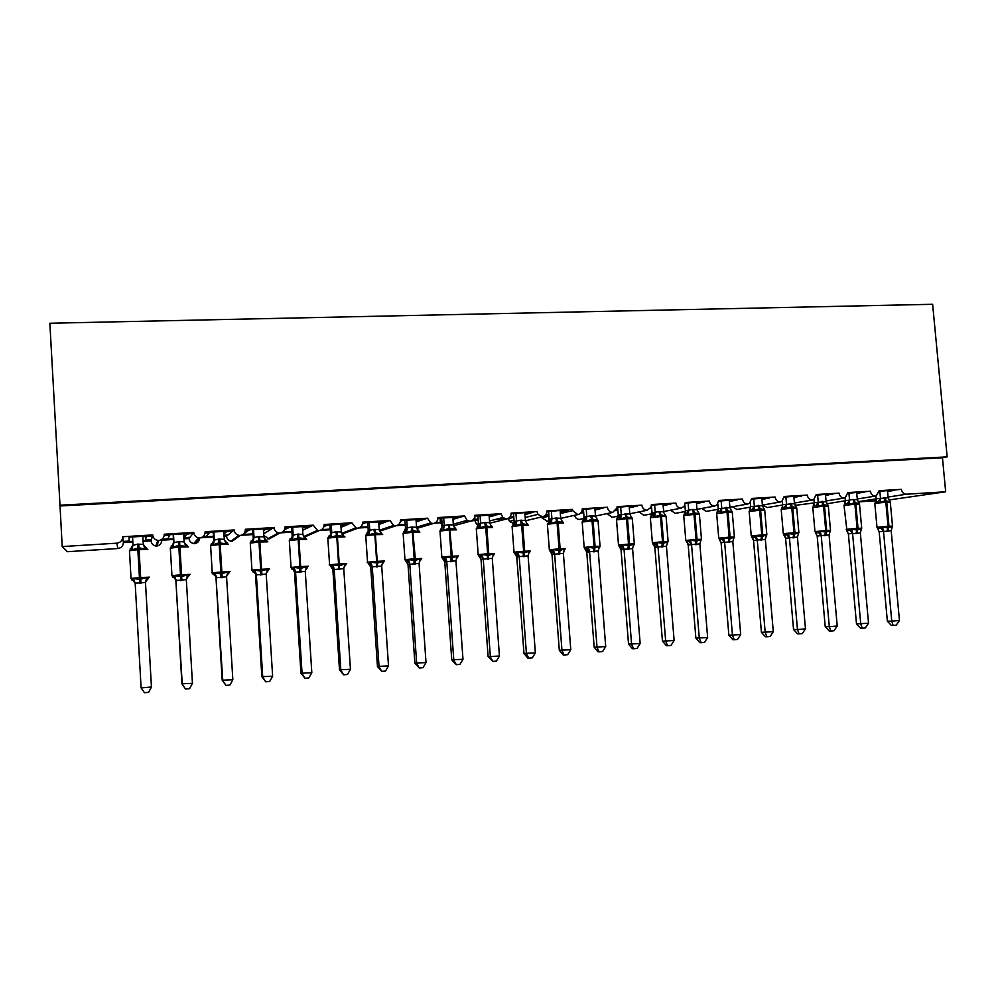 <?xml version="1.0" encoding="UTF-8"?>
<svg xmlns="http://www.w3.org/2000/svg" width="997" height="997" viewBox="0 0 997 997"><rect width="100%" height="100%" fill="white"/><g stroke="black" fill="none" stroke-linecap="round" stroke-linejoin="round"><path stroke-width="1.5" d="M173.428 538.804L162.037 539.514L161.738 540.212C161.639 543.415 159.956 545.359 156.716 546.069L158.835 540.561L157.85 540.474C154.809 539.788 153.089 537.944 152.703 534.928L152.479 535.725L129.024 537.159M152.703 534.928L122.756 536.76L122.843 537.533M152.479 535.725L146.223 536.648L145.537 540.05L151.382 539.689L151.046 540.873L143.132 541.359M152.329 536.274L151.382 539.689M145.313 536.162L145.537 540.05M151.245 540.175L143.094 540.686M132.751 541.321L123.279 541.907L123.354 542.592L132.8 542.007M199.599 538.23C199.325 541.234 197.68 543.053 194.652 543.677L199.799 538.019L198.715 537.919C195.773 537.196 194.116 535.364 193.742 532.435L193.119 533.245L164.256 535.003M193.742 532.435L164.256 534.23C164.144 537.695 162.337 539.801 158.835 540.561M193.119 533.245L186.676 534.168L184.233 537.657L189.978 537.308L189.044 538.517L183.922 538.829M192.695 533.806L189.978 537.308M183.996 533.806L184.233 537.657M189.592 537.807L183.884 538.156M173.466 539.477L161.738 540.212M236.401 538.206L232.064 541.321L240.152 535.514L238.931 535.389C236.115 534.629 234.532 532.822 234.17 529.968L233.148 530.803L205.12 532.51M234.17 529.968L205.133 531.737C205.021 535.177 203.251 537.271 199.799 538.019M233.148 530.803L226.531 531.737L223.951 533.943M232.451 531.364L228.039 534.953L224.026 535.202M228.039 534.953L226.518 536.187L224.101 536.349M227.416 535.464L224.063 535.676M213.495 536.324L202.491 537.009M213.532 536.997L200.871 537.782M273.29 535.763L268.953 539.003L279.895 533.046L278.524 532.884C275.845 532.074 274.337 530.292 274.001 527.55L272.592 528.398L245.387 530.055M274.001 527.55L245.387 529.282C245.287 532.697 243.542 534.778 240.152 535.514M272.592 528.398L265.8 529.332L263.495 530.778M271.633 528.971L265.576 532.635L263.619 532.759M265.576 532.635L263.682 533.781M264.704 533.158L263.644 533.221M252.976 533.881L242.794 534.517M253.014 534.554L241.212 535.277M309.319 534.068L305.331 536.71L319.065 530.616L317.495 530.404L313.232 525.157L311.463 526.017L285.042 527.637M313.232 525.157L285.042 526.877C284.955 530.254 283.248 532.311 279.895 533.046M311.463 526.017L302.465 527.974M310.241 526.615L302.614 530.329M291.872 531.476L282.512 532.062M291.909 532.136L280.942 532.822M342.046 534.13L357.649 528.223L355.854 527.936L351.904 522.802L349.76 523.687L324.125 525.245M351.904 522.802L324.125 524.497C324.037 527.849 322.355 529.893 319.065 530.616M349.76 523.687L340.887 525.369M348.302 524.285L341.011 527.288M330.206 529.108L321.632 529.644M330.256 529.768L320.087 530.392M379.67 531.202L395.672 525.868L393.578 525.456L389.989 520.484L387.509 521.381L362.621 522.902M389.989 520.484L362.621 522.154C362.547 525.481 360.889 527.513 357.649 528.223M387.509 521.381L378.748 522.877M385.802 521.992L378.86 524.497M367.993 526.765L360.179 527.251M368.043 527.425L358.658 527.999M416.833 528.435L433.159 523.55L430.667 522.939L427.539 518.191L424.71 519.113L400.57 520.584M427.539 518.191L400.557 519.836C400.495 523.151 398.875 525.157 395.672 525.868M424.71 519.113L416.073 520.459M422.778 519.736L416.173 521.867M405.243 524.472L398.164 524.908M405.281 525.107L396.669 525.643M394.662 525.768L392.182 525.93M453.523 525.793L470.086 521.257L467.095 520.334L464.54 515.947L461.387 516.87L437.957 518.303M464.54 515.947L437.957 517.555C437.907 520.845 436.3 522.839 433.159 523.55M461.387 516.87L452.862 518.116M441.895 521.381L440.35 521.842L441.92 521.743M459.231 517.505L452.95 519.35M440.088 518.166L440.35 521.842M441.983 522.578L434.131 523.325M441.958 522.191L435.602 522.59M432.15 523.45L428.187 523.699M489.739 523.238L506.501 519.001L502.849 517.53L501.017 513.717L497.54 514.664L474.821 516.047M501.017 513.717L474.809 515.312C474.771 518.577 473.189 520.559 470.086 521.257M497.54 514.664L489.141 515.823M478.074 518.851L474.971 519.699L478.124 519.512M495.173 515.312L489.215 516.92M474.746 516.683L474.971 519.699M478.149 519.923L471.058 521.032M477.962 519.973L472.503 520.309M467.556 520.608L465.686 520.733M469.101 521.157L462.733 521.556M525.469 520.77L542.393 516.77L537.969 514.365L536.984 511.536L511.149 513.829M536.984 511.536L511.137 513.106C511.1 516.334 509.554 518.303 506.501 519.001M533.196 512.483L524.908 513.567M513.742 516.421L509.554 517.48M513.804 517.306L509.467 517.568M530.603 513.143L524.983 514.564M513.816 517.381L507.461 518.776M511.86 517.867L508.881 518.054M504.008 518.353L498.326 518.714M505.529 518.901L495.098 519.549M560.713 518.378L577.786 514.577L572.677 510.651L572.44 509.367L546.967 511.648M572.44 509.367L546.954 510.925C546.929 514.14 545.409 516.085 542.393 516.77M568.34 510.339L560.164 511.361M548.923 514.053L545.82 514.801M548.986 514.926L545.309 515.362M565.548 511L560.239 512.259M547.839 515.2L544.524 515.985M595.483 516.047L612.681 512.421C609.678 512.109 607.921 510.377 607.397 507.236L582.285 509.492M607.397 507.236L582.273 508.769C582.248 511.96 580.753 513.891 577.786 514.577M603.011 508.221L594.947 509.205M583.619 511.76L581.413 512.259M583.681 512.558L580.665 513.181M600.02 508.894L595.01 510.015M629.207 506.626L629.78 513.791L647.103 510.277C644.137 509.978 642.392 508.258 641.869 505.143L617.106 507.361M641.869 505.143L617.093 506.65L617.068 507.847L612.681 512.421M637.195 506.14L629.244 507.112M617.841 509.517L616.433 509.816M634.017 506.812L629.306 507.822M617.891 510.252L615.822 510.701M663.603 511.536L681.038 508.171C678.11 507.872 676.39 506.164 675.866 503.074L651.452 505.267M675.866 503.074L651.44 504.557L650.954 507.348L647.103 510.277M670.919 504.083L663.08 505.043M651.589 507.323L650.904 507.461M667.541 504.769L663.13 505.666M651.652 508.009L650.443 508.246M696.978 509.342L714.513 506.102C711.621 505.791 709.926 504.108 709.403 501.03L685.325 503.198M709.403 501.03L685.3 502.5L684.216 506.314L681.038 508.171M704.194 502.052L696.454 502.999M684.889 505.167L685.35 510.738L692.329 509.517L697.015 509.754L696.417 502.525M700.629 502.75L696.492 503.547M729.904 507.199L747.538 504.058C744.684 503.747 743.002 502.064 742.478 499.011L718.725 501.155M742.478 499.011L718.712 500.457L717.092 504.868L714.513 506.102M737.007 500.045L729.38 500.993M733.269 500.743L729.418 501.479M762.381 505.093L780.103 502.027C777.299 501.728 775.629 500.058 775.118 497.029L751.688 499.148M775.118 497.029L751.663 498.45L749.632 503.198L747.538 504.058M769.385 498.064L761.858 498.998M765.472 498.774L761.895 499.435M794.435 503.024L812.243 500.045C809.464 499.734 807.819 498.076 807.308 495.073L784.19 497.167M807.308 495.073L784.178 496.481L781.847 501.416L780.103 502.027M801.339 496.12L793.899 497.042M797.251 496.83L793.936 497.416M826.052 500.98L843.961 498.076C841.219 497.777 839.586 496.12 839.075 493.129L816.269 495.21M839.075 493.129L816.244 494.524L813.702 499.572L812.243 500.045M832.856 494.188L825.528 495.11M828.619 494.923L825.553 495.434M857.258 498.986L875.254 496.132C872.549 495.833 870.929 494.2 870.418 491.222L847.911 493.278M870.418 491.222L847.899 492.593L845.194 497.715L843.961 498.076M863.975 492.294L856.735 493.203M859.564 493.029L856.759 493.49M122.893 538.068L123.242 541.421L129.124 541.059L129.049 537.695M162.037 539.514L168.044 538.654L169.727 534.679M164.181 535.539L169.764 535.202M203.151 536.486L206.416 536.286L209.831 532.224M205.058 533.046L209.856 532.747M243.455 534.006L249.337 529.818M245.324 530.578L249.375 530.329M284.27 530.155L288.27 527.438M284.98 528.161L288.307 527.949M323.751 526.927L326.642 525.095M324.062 525.768L326.68 525.606M362.422 524.098L364.466 522.789M362.572 523.413L364.491 523.3M400.445 521.468L401.741 520.509M400.507 521.095L401.766 521.02M437.882 518.963L438.481 518.266M62.2 546.568L116.823 543.178L117.858 548.524L67.41 551.702L62.2 546.568L60.032 505.978L942.452 457.773L945.679 491.783L906.435 494.213C903.618 494.076 901.924 492.443 901.35 489.34L879.142 491.371M901.35 489.34L879.117 490.698L876.301 495.845L875.254 496.132M894.683 490.424L887.542 491.322M890.122 491.16L887.567 491.571M116.823 543.178C120.612 542.58 122.594 540.436 122.756 536.76M117.858 548.524C121.36 547.964 123.192 545.982 123.354 542.592M858.28 501.877L875.802 500.781M889.087 499.946L945.679 491.783M814.237 502.912L795.12 505.367M762.867 505.005L767.167 507.585M732.471 506.738L736.945 509.479M701.689 508.47L706.35 511.399M670.507 510.202L675.355 513.343M638.915 511.922L643.987 515.312M606.924 513.629L612.22 517.293M574.534 515.299C575.244 517.854 576.852 519.238 579.382 519.437L580.055 519.3M549.085 516.172L541.919 517.842L547.49 521.319M541.919 517.842L541.72 516.932M513.58 523.587L509.442 521.344L508.52 518.714M515.162 523.213L514.514 523.363M478.224 525.357L476.603 524.347L474.908 520.795M442.232 526.142L440.848 522.914M379.521 530.853L380.293 529.93M342.108 534.255L344.987 532.086M305.331 536.71L303.873 536.498L317.495 530.404M268.953 539.003L263.781 535.389M232.064 541.321L230.93 541.209C228.313 540.499 226.842 538.829 226.518 536.187M194.652 543.677L193.642 543.589C190.925 542.916 189.393 541.234 189.044 538.517M156.716 546.069L155.806 545.995C152.99 545.359 151.407 543.652 151.046 540.873M827.012 503.772L852.946 499.497L857.333 499.734L856.697 492.742M60.032 505.978L49.85 323.24L932.631 304.284L947.15 456.863L942.452 457.773M59.546 505.23L947.15 456.863M766.917 507.623L782.657 504.993M736.646 509.529L750.666 507.112M705.988 511.461L718.226 509.28M674.944 513.418L685.338 511.498L685.35 510.738L684.727 513.492M643.501 515.399L652.001 513.767M652.125 513.742L653.047 513.567M611.647 517.406L618.19 516.097M618.314 516.072L619.635 515.798M579.382 519.437L583.906 518.49M584.03 518.465L585.488 518.153M546.692 521.506L549.11 520.957M549.21 520.945L550.668 520.608M889.66 500.756L890.171 501.728L885.199 500.781L880.276 502.351L876.189 501.578M893.15 625.443L891.767 621.168L899.456 620.483L896.216 625.169L893.15 625.443L891.38 625.418L887.355 621.131L891.767 621.168L883.504 531.264L879.204 531.762L877.647 528.684L880.899 528.31L882.544 527.027L887.691 527.874L892.452 526.354L892.041 527.587M887.355 621.131L879.167 531.75L876.986 527.251L888.04 526.266L886.919 531.389L883.504 531.264M899.456 620.483L891.168 530.578L886.919 531.389M887.504 490.86L888.14 497.802L890.171 501.728M875.316 501.852L876.176 498.774L888.14 497.802M875.889 495.995L876.139 498.799M879.84 491.322L880.463 498.126M883.803 497.565L885.835 502.251L874.805 503.348L876.189 501.591L875.204 501.94M880.276 502.351L880.476 498.276M882.544 527.027L883.492 531.114M892.452 526.354L891.168 530.578M858.828 502.675L859.364 503.684L855.227 502.675L849.332 504.32L847.512 503.41L844.397 503.896M856.485 623.873L868.537 623.237L865.321 627.948L862.206 628.222L860.511 628.185L856.485 623.873L848.372 533.894L846.827 530.803L849.955 530.441L851.575 529.158L856.759 530.005L861.607 528.472L861.171 529.768M862.206 628.222L860.747 623.923L852.572 533.42L848.372 533.894L846.179 529.357L857.096 528.385L856.024 533.532L852.572 533.42M868.537 623.237L860.324 532.722L856.024 533.532M845.12 497.74L845.381 500.718M848.933 493.216L849.556 500.058M849.332 504.32L849.569 500.22M857.333 499.734L859.364 503.684M844.559 503.772L845.394 500.88M851.575 529.158L852.547 533.27M861.607 528.472L860.324 532.722M827.572 504.594L828.133 505.666L823.921 504.656L817.976 506.302L816.194 505.392L813.191 505.865M830.862 631.039L829.317 626.727L837.218 626.016L834.015 630.752L830.862 631.039L829.217 631.001L825.217 626.652L829.317 626.727L821.216 535.601L817.216 536.074L815.583 532.959L818.612 532.597L820.195 531.314L826.376 532.099L830.364 530.616L829.903 531.974M825.217 626.652L817.166 535.9L815.783 533.071M837.218 626.016L829.08 534.903L821.216 535.601M825.491 494.649L826.114 501.678L828.133 505.666M813.39 505.703L814.25 502.638L826.114 501.678M813.938 499.435L814.225 502.675M817.627 495.123L818.238 502.014L816.194 505.392M817.976 506.302L818.25 502.176M820.195 531.314L821.204 535.451M830.364 530.616L829.08 534.903M795.905 506.551L796.491 507.66L792.204 506.65L786.197 508.32L782.62 507.473L781.199 509.43M781.81 507.672L782.707 506.077L782.608 507.473L781.561 507.872M799.083 633.893L797.475 629.556L805.476 628.845L802.273 633.606L799.083 633.893L797.5 633.843L793.537 629.468L797.475 629.556L789.45 537.819L785.611 538.28L783.941 535.14L786.845 534.791L788.403 533.495L793.662 534.355L798.709 532.797L798.211 534.218M793.537 629.468L785.561 538.106L784.215 535.302M805.476 628.845L797.426 537.096L789.425 537.844L786.845 534.791M793.861 496.568L794.484 503.659L796.491 507.66M782.67 504.619L782.495 506.115L782.67 504.619L794.484 503.659M782.333 501.067L782.645 504.644M785.885 497.067L786.496 503.996M786.197 508.32L786.508 504.158M788.403 533.495L789.437 537.657M798.709 532.797L797.426 537.096M763.802 508.507L764.437 509.704L760.063 508.682L753.994 510.364L752.274 509.43L749.52 509.891M751.875 537.358L754.642 537.009L756.175 535.713L761.484 536.573L766.618 534.99L766.095 536.498M761.421 632.31L773.298 631.699L770.12 636.497L766.88 636.784L765.372 636.734L761.421 632.31L753.533 540.337L752.237 537.57M766.88 636.784L765.198 632.422L757.259 540.05L753.545 540.499M773.298 631.699L765.335 539.327L757.259 540.05M761.82 498.525L762.431 505.666L764.437 509.704M749.943 509.529L750.679 506.626L762.431 505.666M750.305 502.6L750.654 506.65M753.732 499.023L754.33 506.015M753.994 510.364L754.343 506.164M756.175 535.713L757.246 539.9M766.618 534.99L765.335 539.327M731.275 510.501L731.935 511.76L727.474 510.738L721.354 512.433L719.672 511.486L717.042 511.947M719.36 539.589L722.015 539.265L723.51 537.956L729.841 538.754L734.091 537.233L733.543 538.816M728.869 635.201L740.696 634.603L737.531 639.426L734.253 639.725L732.807 639.663L728.869 635.201L721.093 542.754L719.822 539.875M734.253 639.725L732.471 635.338L724.632 542.331L721.093 542.754M740.696 634.603L732.82 541.595L724.632 542.331M729.33 500.519L729.941 507.697L731.935 511.76M717.553 511.498L718.251 508.657L729.941 507.697M717.828 503.996L718.214 508.682M721.143 501.017L721.741 508.046M721.354 512.433L721.753 508.208M723.51 537.956L724.62 542.169M734.091 537.233L732.82 541.595M698.286 512.508L698.997 513.841L694.448 512.832L688.279 514.527L686.621 513.58L684.067 514.377M686.422 541.87L688.939 541.533L690.398 540.224L696.791 541.035L701.128 539.489L700.555 541.172M695.881 638.142L707.646 637.544L704.493 642.392L701.165 642.691L699.782 642.629L695.881 638.142L688.192 545.047L686.97 542.218M701.165 642.691L699.308 638.279L691.557 544.624L688.192 545.047M707.646 637.544L699.857 543.888L691.557 544.624M688.117 503.024L688.703 510.115L686.621 513.58M688.279 514.527L688.703 510.277M697.015 509.754L698.997 513.841M690.398 540.224L691.544 544.462M701.128 539.489L699.857 543.888M664.849 514.539L665.61 515.96L660.974 514.938L654.742 516.658L653.122 515.698L650.754 516.134M653.023 544.175L655.415 543.851L656.836 542.53L663.292 543.34L667.716 541.782L667.093 543.564M662.444 641.108L674.134 640.523L670.993 645.408L667.629 645.707L666.32 645.632L662.444 641.108L654.83 547.203L653.471 544.262M667.629 645.707L665.684 641.27L658.032 546.967L654.842 547.365M674.134 640.523L666.445 546.206L658.032 546.967L655.415 543.851M663.042 504.557L663.79 512.558L665.61 515.96M651.452 515.499L652.063 512.794L658.88 511.611L663.641 511.847M651.44 505.442L652.038 512.819M654.63 505.068L655.203 512.209M654.742 516.658L655.216 512.371M656.836 542.53L658.008 546.805M667.716 541.782L666.445 546.206M631.163 516.932L631.762 518.116L627.038 517.082L620.745 518.814L619.162 517.842L616.931 518.278L618.29 514.913L629.78 513.791M619.174 546.506L621.418 546.194L622.813 544.873L629.319 545.683L633.843 544.113L633.182 546.007M628.534 644.112L640.161 643.539L637.046 648.449L633.618 648.76L632.397 648.673L628.534 644.112L621.019 549.559L619.673 546.593M633.618 648.76L631.6 644.299L624.035 549.322L621.031 549.721M640.161 643.539L632.572 548.574L624.035 549.322M617.716 517.53L618.29 514.913M617.666 507.336L618.265 514.938M620.682 507.149L621.256 514.327M620.745 518.814L621.256 514.489M629.792 513.953L631.762 518.116M622.813 544.873L624.022 549.16M633.843 544.113L632.572 548.574M596.829 519.063L597.44 520.284L592.629 519.25L586.261 520.995L584.728 520.01L582.647 520.633M584.853 548.873L586.959 548.574L588.317 547.241L593.838 548.126L599.496 546.468L598.786 548.475M594.162 647.165L605.715 646.604L602.612 651.552L599.147 651.864L597.988 651.764L594.162 647.165L586.747 551.939L585.401 548.961M599.147 651.864L597.029 647.377L589.576 551.727L586.759 552.114M605.715 646.604L598.225 550.955L589.576 551.727M594.91 508.719L595.496 516.097L597.44 520.284M583.532 519.587L584.055 517.044L590.598 515.873L595.496 516.097M583.432 509.417L584.03 517.082L583.083 520.098M586.261 509.243L586.797 516.458M586.261 520.995L586.834 516.645M588.317 547.241L589.551 551.565M599.496 546.468L598.225 550.955M562.009 521.219L562.644 522.49L557.734 521.456L551.316 523.213L548.325 522.278L549.335 519.225L555.753 518.041L560.7 518.278L560.127 510.838M550.057 551.266L553.323 549.646L559.953 550.469L564.663 548.861L563.916 551.005M559.305 650.268L570.783 649.708L567.692 654.68L564.177 655.004L563.106 654.904L559.305 650.268L551.989 554.369L550.656 551.353M564.177 655.004L561.972 650.493L554.619 554.158L552.026 554.544L550.257 551.378M570.783 649.708L563.392 553.385L554.619 554.158M548.861 521.655L548.736 511.536M551.353 511.374L551.914 518.664M551.316 523.213L551.927 518.826M560.7 518.278L562.644 522.49M553.323 549.646L554.606 553.996M564.663 548.861L563.392 553.385M526.703 523.413L527.351 524.734L522.353 523.687L515.86 525.456L512.981 524.509M514.764 553.709L517.842 552.076L523.462 552.974L529.345 551.291L529.581 552.525L528.547 553.572M523.961 653.409L535.364 652.861L532.286 657.87L528.722 658.182L527.737 658.082L523.961 653.409L516.758 556.812L515.412 553.771M528.722 658.182L526.428 653.658L519.188 556.625L516.77 556.987M535.364 652.861L528.086 555.84L519.188 556.625L516.571 553.422M524.858 512.994L525.419 520.484L527.351 524.734M513.717 523.737L514.14 521.431L520.409 520.247L525.419 520.484M513.542 513.692L514.116 521.456L513.119 524.484M515.96 513.542L516.508 520.87L514.402 524.459M515.86 525.456L516.521 521.045M517.842 552.076L519.163 556.463M529.345 551.291L528.086 555.84M492.456 527.363L491.496 525.843L491.558 527.002L486.461 525.955L479.906 527.737L477.139 526.777M478.971 556.176L481.863 554.556L488.617 555.379L493.527 553.746L493.814 554.993L492.68 556.189M488.106 656.587L499.435 656.051L496.381 661.098L492.767 661.422L488.106 656.587L481.015 559.305L479.831 556.463M492.767 661.422L490.374 656.861L483.233 559.13L481.028 559.467M499.435 656.051L492.269 558.332L483.233 559.13L480.616 555.902M489.091 515.175L489.652 522.727L491.558 527.002M477.737 526.69L478.435 523.662L484.554 522.49L489.652 522.727M477.85 515.86L478.423 523.687L477.389 526.728M480.068 515.736L480.604 523.113L478.498 526.728M479.906 527.737L480.616 523.288M481.863 554.556L483.221 558.956M493.527 553.746L492.269 558.332M454.582 527.899L455.442 528.186L455.255 529.295L450.058 528.26L443.441 530.055L440.799 529.071M441.584 557.173L442.905 558.769L445.36 557.061L452.177 557.896L457.199 556.251L457.548 557.485L456.29 558.868M451.753 659.815L462.994 659.291L459.953 664.363L456.29 664.7L451.753 659.815L444.774 561.822L443.615 558.993M456.29 664.7L453.797 660.114L446.781 561.66L444.799 562.021L442.793 558.731M462.994 659.291L455.928 560.862L446.781 561.66L444.163 558.407M452.812 517.393L453.361 524.995L455.255 529.295M441.534 528.983L442.232 525.93L448.201 524.758L453.361 524.995M441.659 518.079L442.219 525.955M443.665 517.954L444.188 525.394M443.441 530.055L444.201 525.569M445.36 557.061L446.768 561.498M457.199 556.251L455.928 560.862M417.755 530.192L418.69 530.504L418.441 531.638L413.132 530.591L406.452 532.398L403.922 531.401M405.991 561.311L408.334 559.604L415.226 560.439L420.335 558.781L420.759 560.027L419.376 561.598M414.864 663.092L426.018 662.581L423.002 667.691L419.288 668.015L414.864 663.092L408.01 564.389L406.876 561.573M419.288 668.015L416.684 663.416L409.792 564.24L408.035 564.576L406.041 561.299L409.256 562.769L407.175 560.962M426.018 662.581L419.076 563.417L409.792 564.24L409.269 562.769L409.779 564.065M416.011 519.636L416.559 527.288L418.441 531.638M404.944 520.309L405.505 528.248L411.312 527.064L416.559 527.288M406.739 520.21L407.25 527.7M406.452 532.398L407.262 527.874M408.334 559.604L409.505 562.757M420.335 558.781L419.076 563.417M380.38 532.523L381.402 532.859L381.078 534.006L375.67 532.946L368.915 534.778L366.522 533.769M368.554 563.903L370.772 562.183L377.726 563.031L382.948 561.348L383.434 562.595L381.926 564.377M377.452 666.42L388.506 665.921L385.515 671.056L381.739 671.392L377.452 666.42L370.71 566.981L369.613 564.177M381.739 671.392L379.047 666.756L372.267 566.844L370.722 567.156M388.506 665.921L381.701 566.022L372.267 566.844L369.663 563.542M378.686 521.917L379.209 529.631L381.078 534.006M367.706 522.59L368.254 530.578L373.9 529.395L379.209 529.631M369.264 522.49L369.775 530.043L367.644 533.731M368.915 534.778L369.787 530.217M370.772 562.183L372.255 566.682M382.948 561.348L381.701 566.022M341.797 533.632L343.579 535.252L343.18 536.411L337.671 535.352L330.842 537.184L328.561 536.162M330.568 566.52L332.662 564.801L339.678 565.648L345.012 563.953L345.573 565.212L343.94 567.231M339.478 669.797L350.445 669.299L347.479 674.471L343.641 674.819L339.478 669.797L332.873 569.611L331.814 566.832M343.641 674.819L340.837 670.158L334.207 569.499L332.898 569.81L330.942 566.57M350.445 669.299L343.766 568.664L334.207 569.499M340.812 524.235L341.323 531.999L343.18 536.411M329.932 524.896L330.468 532.946L335.939 531.762L341.323 531.999M331.253 524.808L331.752 532.423L329.608 536.137M330.842 537.184L331.764 532.597M332.662 564.801L334.182 569.324M345.012 563.953L343.766 568.664M303.998 537.283L305.256 537.632L304.721 538.841L299.1 537.782L292.196 539.639L290.065 538.604M292.021 569.175L293.99 567.455L301.069 568.315L306.528 566.595L306.665 568.203M300.957 673.212L311.824 672.738L308.871 677.935L304.995 678.284L300.957 673.212L294.489 572.29L293.454 569.536M304.995 678.284L302.079 673.598L295.573 572.191L294.514 572.477M311.824 672.738L305.269 571.343L295.573 572.191L292.956 568.838M302.378 526.578L302.889 534.404L304.721 538.841M291.598 527.239L292.121 535.352L297.418 534.168L302.889 534.404M292.682 527.164L293.168 534.828L291.024 538.567M292.196 539.639L293.18 535.003M293.99 567.455L295.561 572.016M306.528 566.595L305.269 571.343M267.42 541.707L266.423 540.112L265.7 541.321L259.955 540.262L252.989 542.119L250.982 541.072M252.902 571.879L254.734 570.159L260.703 571.094L267.458 569.275L267.582 570.957M261.862 676.689L272.63 676.215L269.701 681.462L265.763 681.811L261.862 676.689L255.531 574.995M265.763 681.811L262.734 677.1L256.366 574.92L255.544 575.169M272.63 676.215L266.211 574.06L256.366 574.92M263.382 528.958L263.881 536.835L265.7 541.321M252.702 529.606L253.213 537.782L258.335 536.61L263.881 536.835M253.537 529.557L254.023 537.283M252.989 542.119L254.023 537.458M254.734 570.159L256.354 574.746M267.458 569.275L266.211 574.06M227.989 544.212L226.98 542.617L226.095 543.826L219.041 542.842L213.184 544.649L211.327 543.577M213.196 574.608L214.891 572.889L220.91 573.836L227.815 572.004L228.587 573.275L227.902 573.774M222.194 680.203L232.837 679.755L229.946 685.039L225.933 685.388L222.194 680.203L215.988 577.749M225.933 685.388L222.792 680.652L216.013 577.948M232.837 679.755L226.568 576.814L216.573 577.687L213.969 574.284M223.802 531.376L224.288 539.315L226.095 543.826M213.233 532.024L213.732 540.249L218.655 539.09L224.288 539.315M213.807 531.987L214.28 539.763L212.112 543.552M213.184 544.649L214.293 539.938M214.891 572.889L216.561 577.512M227.815 572.004L226.568 576.814M187.972 546.767L186.962 545.16L185.891 546.381L178.7 545.384L172.793 547.203L171.073 546.119M172.905 577.4L174.45 575.668L181.753 576.54L187.561 574.77L188.408 576.303M181.915 683.792L192.446 683.344L189.58 688.653L185.517 689.027L181.915 683.792L175.871 580.541M185.517 689.027L182.252 684.254L175.883 580.715M192.446 683.344L186.327 579.618L176.182 580.503L173.578 577.064M183.622 533.831L184.096 541.832L185.891 546.381M173.166 534.467L173.652 542.767L178.388 541.608L184.096 541.832M173.49 534.442L173.939 542.281M172.793 547.203L173.952 542.468M174.45 575.668L176.17 580.316M187.561 574.77L186.327 579.618M147.369 549.347L146.335 547.739L145.076 548.961L138.982 547.889L131.778 549.808L130.208 548.699M131.99 580.217L133.399 578.484L139.53 579.444L146.709 577.575L147.78 579.095M151.444 686.995L148.603 692.342L144.478 692.716L141.1 687.918L151.444 686.995L145.475 582.46L135.168 583.17L141.1 687.918L135.181 583.382L132.576 579.893M142.845 536.311L143.306 544.374L145.076 548.961M133 544.848L132.551 536.947L132.987 545.309L137.511 544.15L143.306 544.374L145.861 547.739M131.778 549.808L133 545.023M133.399 578.484L135.168 583.17M146.709 577.575L145.475 582.46M906.435 494.213L888.065 497.054M876.151 498.886L858.143 501.678M892.502 526.017L890.296 502.201L885.835 502.251L888.04 526.266L892.502 526.092L892.278 527.014M887.841 531.314L888.963 526.204L886.757 502.189L884.725 497.503M877.709 527.313L876.986 527.251L874.818 503.497M878.432 501.454L880.426 498.114M876.189 501.591L876.176 498.774M883.467 531.289L880.899 528.31M852.946 499.497L854.903 504.208L844.023 505.442M861.695 528.123L859.514 504.17L854.903 504.208L857.096 528.385L861.707 528.211L861.396 529.27M856.959 533.47L858.031 528.323L855.837 504.158L853.868 499.435M846.802 529.419L844.01 505.292L845.406 503.522L845.419 500.693M847.512 503.41L849.519 500.045M852.535 533.445L849.955 530.441M821.665 501.441L823.572 506.202L812.817 507.423M815.496 531.575L825.74 530.541L824.718 535.713M830.489 530.267L828.333 506.152L823.572 506.202L825.74 530.541L830.501 530.354L830.102 531.526M825.666 535.651L826.687 530.479L824.519 506.14L822.612 501.391M816.531 534.205L814.948 531.501L812.804 507.274L814.213 505.491L814.25 502.638M821.192 535.626L818.612 532.597M789.973 503.423L791.817 508.221L781.187 509.268L783.306 533.669L793.973 532.722L793.001 537.931M798.871 532.448L796.74 508.171L791.817 508.221L793.973 532.722L798.884 532.535L798.398 533.794M793.961 537.857L794.933 532.66L792.777 508.158L790.933 503.36M783.767 533.744L785.025 536.56M784.452 507.398L786.459 503.983M757.87 505.429L759.639 510.265L749.146 511.461M751.613 535.95L761.77 534.928L760.848 540.162M766.83 534.641L764.724 510.215L759.639 510.265L761.77 534.928L766.843 534.741L766.282 536.087M761.82 540.1L762.742 534.866L760.611 510.202L758.829 505.367M752.274 509.43L754.305 505.99M749.794 509.666L750.679 506.626M757.234 540.075L754.642 537.009M753.582 540.511L751.962 537.395M725.317 507.461L727.025 512.333L716.669 513.53M718.737 538.181L729.131 537.171L728.271 542.443M734.365 536.872L732.284 512.284L727.025 512.333L729.131 537.171L734.378 536.972L733.73 538.405M729.256 542.368L730.116 537.096L728.009 512.271L726.302 507.398M719.672 511.486L721.703 508.034M717.354 511.698L718.251 508.657M724.607 542.356L722.015 539.265M721.118 542.767L719.485 539.664M692.329 509.517L693.974 514.427L683.743 515.611M685.786 540.449L696.043 539.439L695.245 544.736M701.464 539.14L699.396 514.377L693.974 514.427L696.043 539.439L701.464 539.24L700.741 540.735M696.242 544.674L697.053 539.377L694.971 514.365L693.326 509.455M684.478 513.754L685.699 511.424L683.73 515.437L685.786 540.349L688.092 543.951L686.572 541.944M691.532 544.649L688.939 541.533M688.217 545.06L687.955 544.013M658.88 511.611L660.463 516.558L650.356 517.73M652.387 542.742L662.507 541.745L661.771 547.066M668.115 541.421L666.071 516.508L660.463 516.558L662.507 541.745L668.115 541.533L667.305 543.103M662.781 547.004L663.528 541.67L661.472 516.483L659.889 511.548M653.122 515.698L655.179 512.184M651.141 515.835L652.063 512.794M654.867 547.39L653.197 544.262M624.982 513.729L626.477 518.702L616.52 519.873M618.514 545.06L628.509 544.075L627.823 549.434M634.304 543.751L632.297 518.664L626.477 518.702L628.509 544.075L634.316 543.851L633.918 545.047M628.858 549.359L629.531 544.001L627.512 518.639L626.004 513.654M619.162 517.842L621.218 514.315M630.951 516.596L631.637 517.057M624.01 549.347L621.418 546.194M621.056 549.746L619.361 546.605M590.598 515.873L592.031 520.895L582.198 522.054M584.155 547.415L594.038 546.443L593.414 551.84M600.044 546.107L598.063 520.845L592.031 520.895L594.038 546.443L600.044 546.219L599.608 547.465M594.449 551.765L595.072 546.368L593.078 520.833L591.645 515.81M584.728 520.01L586.822 516.558M596.58 518.677L597.377 519.213M589.551 551.752L586.959 548.574M586.784 552.126L585.052 548.973M555.753 518.041L557.099 523.113L547.403 524.26M549.26 549.808L559.068 548.836L558.519 554.27M563.405 523.051L557.099 523.113L559.068 548.836L565.361 548.599M559.579 554.195L560.127 548.761L558.158 523.039L556.8 517.979M549.808 522.216L551.889 518.639M561.722 520.758L562.632 521.406M554.606 554.182L552.002 550.98M520.409 520.247L521.68 525.357L512.109 526.503M513.879 552.226L523.624 551.266L523.138 556.737M528.273 525.282L521.68 525.357L523.624 551.266L530.205 551.005M524.198 556.662L524.696 551.191L522.752 525.294L521.468 520.185M526.366 522.877L527.401 523.637M516.795 556.999L514.975 553.809M484.554 522.49L485.751 527.637L476.304 528.771M477.987 554.681L487.658 553.734L487.246 559.23M492.643 527.55L485.751 527.637L487.658 553.734L494.549 553.46M488.331 559.155L488.742 553.659L486.835 527.575L485.639 522.416M490.512 524.995L491.683 525.893M481.053 559.491L479.183 556.276M448.201 524.758L449.311 529.955L439.989 531.065M442.07 529.033L439.976 530.853L441.833 557.049L451.192 556.239L450.843 561.772M456.514 529.843L449.311 529.955L451.192 556.239L458.383 555.94M451.94 561.697L452.289 556.164L449.298 524.696M444.101 526.952L444.176 525.369M441.148 529.008L442.232 525.93M454.134 527.139L455.442 528.186M411.312 527.064L412.347 532.298L403.149 533.407M404.657 559.703L414.191 558.781L413.917 564.339M419.862 532.161L412.347 532.298L414.191 558.781L421.706 558.457M415.026 564.265L415.3 558.694L412.434 526.989M405.131 531.364L407.237 527.687M404.383 531.326L405.517 528.223M417.232 529.295L418.69 530.504M373.9 529.395L374.835 534.679L365.762 535.775M367.195 562.258L376.654 561.348L376.455 566.957M382.686 534.529L374.835 534.679L376.654 561.348L384.493 561.012M377.589 566.869L375.034 529.332M371.906 565.149L368.603 563.891L367.544 562.134L365.749 535.539L368.267 530.554M379.795 531.463L382.35 534.38M370.747 567.168L368.678 563.866M335.939 531.762L336.787 537.084L327.826 538.168M329.197 564.863L338.556 563.966L338.444 569.599M344.962 536.922L336.787 537.084L338.556 563.966L346.744 563.604M339.591 569.524L337.086 531.7M334.194 569.524L331.59 566.171M297.418 534.168L298.165 539.539L289.342 540.611M290.625 567.492L299.91 566.62L299.873 572.29M306.69 539.352L298.165 539.539L299.91 566.62L308.434 566.234M301.044 572.203L298.589 534.093M303.25 535.8L305.194 537.682M307.151 567.854L305.394 570.147M258.335 536.61L258.983 542.032L250.272 543.091M251.493 570.172L260.691 569.312L260.728 575.02M267.857 541.82L258.983 542.032L260.691 569.312L269.564 568.901M261.912 574.933L259.507 536.536M251.867 541.047L254.011 537.258M264.13 537.956L266.249 540.137M256.354 574.945L253.761 571.543M268.156 570.546L266.274 573.138M218.655 539.09L219.203 544.549L210.604 545.596M211.775 572.889L220.873 572.041L221.01 577.786M228.45 544.325L219.203 544.549L220.873 572.041L230.12 571.605M222.206 577.699L219.851 539.016M224.425 540.1L226.718 542.63M225.609 542.667L226.244 542.991M228.587 573.275L226.593 576.191M178.388 541.608L178.837 547.116L170.337 548.151M171.945 575.668L180.469 574.808L180.681 580.59M188.458 546.867L178.837 547.116L180.469 574.808L190.078 574.359M181.903 580.503L179.61 541.521M171.771 546.107L173.939 542.268M184.158 542.231L186.589 545.172M185.243 544.885L186.215 545.471M188.421 576.042L186.327 579.319M137.511 544.15L137.848 549.708L129.46 550.73M131.031 578.472L139.443 577.624L139.742 583.444M147.855 549.447L137.848 549.708L139.443 577.624L149.438 577.151M140.976 583.357L138.745 544.075M130.819 548.699L133 544.823M144.141 546.904L145.525 547.964M147.643 578.858L145.487 582.51M572.677 510.651L560.339 513.53M537.969 514.365L525.195 517.493M514.028 520.222L509.442 521.344M502.849 517.53L489.515 520.995M478.435 523.874L476.603 524.347M467.095 520.334L453.299 524.185M430.667 522.939L416.547 527.226M393.578 525.456L379.321 530.254M355.854 527.936L341.684 533.358M278.524 532.884L267.67 538.841M238.931 535.389L230.93 541.209M198.715 537.919L193.642 543.589M157.85 540.474L155.806 545.995M890.109 501.441L890.296 502.064M859.003 502.949L859.514 504.021M827.734 504.831L828.333 506.002M796.379 507.112L796.728 508.009M750.542 507.922L750.579 509.492L749.133 511.299L751.24 535.863L753.096 538.978M764.313 509.068L764.711 510.04M718.164 509.729L718.089 511.536L716.656 513.355L718.737 538.081L720.756 541.458M731.823 511.062L732.272 512.109M698.885 513.094L699.396 514.203M652.05 513.368L652.549 513.156C653.671 513.505 653.409 514.352 651.789 515.711L650.343 517.543L652.374 542.63L653.396 544.262C655.203 545.82 655.665 546.618 654.817 546.643L654.717 546.643M665.51 515.15L666.071 516.321M618.277 515.187L619.037 514.788C620.296 514.838 619.935 515.86 617.941 517.854L616.507 519.686L618.501 544.948L619.536 546.593C621.742 548.674 622.302 549.609 621.231 549.422L620.994 549.359M631.687 517.244L632.285 518.465M586.797 516.533L582.186 521.855L584.18 547.565L588.529 552.276L589.563 551.677M597.402 519.375L598.05 520.646M551.927 519.2L547.378 524.061L549.335 549.683L550.369 551.366L554.581 553.784M564.19 550.356L565.311 548.599M562.383 521.356L563.342 522.852M516.508 521.805L512.084 526.291L514.016 552.114L514.664 553.547L519.088 555.94M529.544 552.375L530.092 551.029M527.176 523.587L528.148 525.095M480.566 524.385L476.292 528.547L478.186 554.556L479.058 556.164L483.084 558.158M493.789 554.893L494.375 553.485M457.523 557.423L458.146 555.977M442.842 558.744L446.556 560.426M455.293 528.136L456.277 529.669M407.112 529.519L403.124 533.183L404.956 559.579L406.016 561.311M420.746 559.99L421.419 558.507M418.59 530.466L419.575 532.012M383.434 562.595L384.169 561.062M369.575 532.086L367.108 533.694M331.49 534.666L327.814 537.944L329.583 564.738L330.643 566.495L333.758 567.592M345.598 565.237L346.37 563.666M342.47 534.89L344.588 536.785M292.844 537.271L289.317 540.374L291.049 567.38L292.121 569.15L295.05 570.097M307.213 567.916L308.036 566.296M305.294 537.645L306.291 539.227M253.612 539.888L250.247 542.854L251.942 570.06L253.014 571.842L255.768 572.652M268.268 570.62L269.128 568.975M264.965 539.713L266.324 540.087M212.785 543.091L210.591 545.359L212.249 572.777L213.321 574.571L215.9 575.257M228.749 573.375L229.659 571.692M213.807 542.53L212.785 543.078M225.334 542.169L226.818 542.58M173.391 545.209L170.325 547.901L171.945 575.543L173.029 577.338L175.422 577.911M188.645 576.166L189.604 574.446M185.13 544.674L186.713 545.11M188.408 576.291L187.61 576.64M132.364 547.914L129.448 550.494L131.018 578.347L132.115 580.142L134.333 580.615M147.955 578.995L148.952 577.238M144.54 547.303L146.011 547.689M147.768 579.083L146.97 579.431"/></g></svg>
